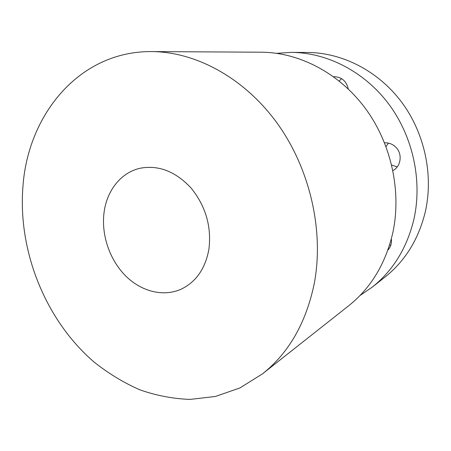 <?xml version="1.0" encoding="UTF-8"?>
<svg xmlns="http://www.w3.org/2000/svg" width="451" height="451" viewBox="0 0 451 451"><rect width="100%" height="100%" fill="white"/><g stroke="black" fill="none" stroke-linecap="round" stroke-linejoin="round"><path stroke-width="0.68" d="M276.672 53.319L291.493 52.384L307.74 52.474C342.005 52.677 377.825 70.666 401.266 101.65C424.588 132.69 433.676 174.903 425.316 211.756C418.624 239.199 405.195 260.966 385.024 277.049L372.278 287.118L360.022 295.501M390.808 245.226L389.54 245.124M397.19 166.921L391.693 165.032M386.033 146.592L388.39 143.097M339.208 81.028L341.531 78.604M291.493 52.384C326.93 52.587 364.177 71.41 388.632 103.893C412.969 136.433 422.531 180.682 413.928 219.169C407.033 247.83 393.148 270.482 372.278 287.118M208.954 248.963C205.521 268.091 196.546 281.356 182.035 288.758C164.187 297.305 141.924 291.876 126.026 276.283C110.134 260.627 101.43 236.031 103.899 213.791C106.295 191.123 120.767 172.288 140.532 168.167C158.915 164.914 175.817 171.594 191.241 188.208C205.69 206.231 211.598 226.481 208.954 248.963M22.922 186.675C27.844 114.796 79.167 51.014 151.632 51.583C195.824 51.78 244.476 77.876 277.466 123.625C310.327 169.413 324.292 231.718 314.133 284.175C305.879 323.181 288.679 353.065 262.533 373.817L239.921 387.939L215.46 396.452L190.051 399.417C172.913 398.769 156.091 395.544 139.596 389.732C123.484 382.589 108.313 373.366 94.09 362.057C45.551 320.334 17.809 251.303 22.922 186.675M151.632 51.583L261.445 52.209C298.968 52.417 338.791 72.791 365.113 108.065C391.31 143.395 401.773 191.45 392.759 232.964C385.504 263.863 370.818 288.127 348.702 305.744L262.533 373.817M333.633 76.766L334.49 76.715C341.869 77.127 346.464 81.214 348.262 88.971M384.573 142.826C388.942 142.623 392.736 144.123 395.944 147.319C402.704 153.943 401.024 166.47 392.928 170.579M391.344 238.85L391.491 240.873C391.451 244.527 390.239 247.616 387.86 250.142"/></g></svg>
